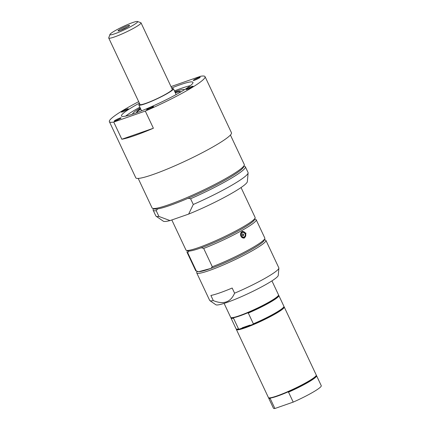 <?xml version="1.0" encoding="UTF-8"?>
<svg xmlns="http://www.w3.org/2000/svg" width="430" height="430" viewBox="0 0 430 430"><rect width="100%" height="100%" fill="white"/><g stroke="black" fill="none" stroke-linecap="round" stroke-linejoin="round"><path stroke-width="0.64" d="M242.165 327.816L249.841 325.139A24.827 2.806 154.8 0 1 242.165 327.816L242.289 328.079L239.413 329.079L238.564 328.977L233.495 318.211L234.027 317.625A26.053 2.946 154.8 0 1 231.485 317.791L230.985 317.614A26.434 2.988 154.8 0 1 230.684 317.378L224.1 303.387M249.841 325.139L249.964 325.402A24.827 2.806 154.8 0 1 242.289 328.079M175.327 92.772A24.204 2.736 154.8 0 1 180.482 91.95M136.826 112.493A24.204 2.736 154.8 0 1 140.744 109.043M171.941 88.569A19.108 2.161 154.8 0 1 173.424 88.731A19.108 2.161 154.8 0 1 163.9 95.401A19.108 2.161 154.8 0 1 145.06 103.829A19.108 2.161 154.8 0 1 138.842 105.001L141.459 110.564A19.108 2.161 -25.2 0 0 141.76 110.757M175.999 94.643A19.108 2.161 -25.2 0 0 176.042 94.288L173.424 88.731M271.937 280.876L278.522 294.867A26.434 2.988 154.8 0 1 278.511 295.249L278.328 295.749A26.053 2.946 154.8 0 1 247.449 312.943L248.298 313.051L253.367 323.817L252.84 324.397L249.964 325.402M125.684 116.095A39.495 4.461 154.8 0 1 127.301 114.869A39.495 4.461 154.8 0 1 131.322 112.187A39.495 4.461 154.8 0 1 136.455 109.118A39.495 4.461 154.8 0 1 139.874 107.199M174.456 90.923A39.495 4.461 154.8 0 1 190.361 85.656M132.596 114.138A28.665 3.241 154.8 0 1 140.239 107.973M174.822 91.697A28.665 3.241 154.8 0 1 184.448 89.736M137.036 112.574A24.204 2.736 154.8 0 1 136.659 112.327A24.204 2.736 154.8 0 1 140.556 108.639M175.139 92.364A24.204 2.736 154.8 0 1 180.46 91.714A24.204 2.736 154.8 0 1 180.412 92.16M138.842 105.001A19.108 2.161 154.8 0 1 139.664 103.759M137.455 21.5L140.809 22.683A17.834 2.016 154.8 0 1 141.013 22.844L172.274 89.273A17.834 2.016 154.8 0 1 163.384 95.498A17.834 2.016 154.8 0 1 145.797 103.367A17.834 2.016 154.8 0 1 139.997 104.463L108.736 38.028A17.834 2.016 154.8 0 1 108.742 37.776L109.972 34.432A15.287 1.725 154.8 0 1 118.298 28.939A15.287 1.725 154.8 0 1 132.655 22.575A15.287 1.725 154.8 0 1 137.455 21.5A15.287 1.725 154.8 0 1 130.704 26.595A15.287 1.725 154.8 0 1 114.939 33.712A15.287 1.725 154.8 0 1 109.972 34.432M141.013 22.844A17.834 2.016 154.8 0 1 132.123 29.068A17.834 2.016 154.8 0 1 114.536 36.932A17.834 2.016 154.8 0 1 108.736 38.028M127.49 25.821A6.369 0.72 -25.2 0 0 120.921 28.788A6.369 0.72 -25.2 0 0 118.105 30.912A6.369 0.72 -25.2 0 0 124.103 28.794A6.369 0.72 -25.2 0 0 129.559 25.526A6.369 0.72 -25.2 0 0 127.49 25.821M120.739 30.234A5.337 0.602 154.8 0 1 127.328 27.133A5.337 0.602 154.8 0 1 127.361 27.122M316.222 375.476L316.276 375.498A26.434 2.988 154.8 0 1 316.577 375.729L321.264 385.694A26.434 2.988 154.8 0 1 293.212 402.109L274.894 408.5A26.434 2.988 154.8 0 1 273.426 408.204L268.734 398.239A26.434 2.988 154.8 0 1 268.745 397.863L268.766 397.809M283.881 306.757L283.934 306.773A26.434 2.988 154.8 0 1 284.235 307.009L316.249 375.041A26.434 2.988 154.8 0 1 316.238 375.422L316.055 375.922A26.053 2.946 154.8 0 1 310.643 380.313A26.053 2.946 154.8 0 1 287.815 391.993L288.525 392.144L293.212 402.109M274.894 408.5L270.207 398.535L270.588 398.003A26.053 2.946 154.8 0 1 269.218 397.965L268.712 397.788A26.434 2.988 154.8 0 1 268.411 397.556L236.398 329.52A26.434 2.988 154.8 0 1 236.409 329.138L236.43 329.084M287.815 391.993A26.053 2.946 154.8 0 1 270.588 398.003M316.577 375.729A26.434 2.988 154.8 0 1 288.525 392.144M270.207 398.535A26.434 2.988 154.8 0 1 268.734 398.239M316.238 375.422A26.434 2.988 154.8 0 1 310.745 379.878A26.434 2.988 154.8 0 1 286.095 392.37A26.434 2.988 154.8 0 1 268.712 397.788M243.02 233.925A0.989 0.828 -105 0 1 242.622 235.774A0.989 0.828 -105 0 1 243.02 233.925M242.687 234.017A0.989 0.828 75 0 0 242.402 233.963M242.902 235.828A0.989 0.828 75 0 0 243.041 235.731A1.021 1.021 0 0 0 242.568 233.979M243.649 232.496A2.419 2.037 -105 0 1 245.159 235.532A2.419 2.037 -105 0 1 242.66 237.032A2.419 2.037 -105 0 1 241.149 233.99A2.419 2.037 -105 0 1 243.649 232.496M264.428 239.666L265.471 240.031A38.222 4.316 154.8 0 1 265.901 240.37L278.839 267.858A38.222 4.316 154.8 0 1 278.882 268.153A38.222 4.316 154.8 0 1 270.878 274.851A38.222 4.316 154.8 0 1 234.592 293.185L232.168 288.03A38.222 4.316 154.8 0 1 210.888 295.453L213.312 300.608A38.222 4.316 154.8 0 1 209.867 300.629A38.222 4.316 154.8 0 1 209.673 300.403L196.741 272.916A38.222 4.316 154.8 0 1 196.752 272.367L197.133 271.33M241.042 187.539L255.124 217.462A38.222 4.316 154.8 0 1 255.108 218.015A38.222 4.316 154.8 0 1 240.52 228.373A38.222 4.316 154.8 0 1 186.394 250.351A38.222 4.316 154.8 0 1 185.959 250.013L171.817 219.961M241.939 231.56A3.504 2.946 -105 0 1 242.552 231.646M244.197 237.758A3.504 2.946 -105 0 1 243.697 238.145M242.004 231.523L242.574 231.292L245.998 233.243L244.391 238.059L240.671 235.812L242.004 231.523M255.108 218.015L254.495 219.682A36.948 4.176 154.8 0 1 240.397 229.695A36.948 4.176 154.8 0 1 201.283 247.766L203.675 248.416L212.302 266.74L210.985 268.385A36.948 4.176 154.8 0 1 198.725 271.674L196.327 271.029L187.706 252.706L189.023 251.061A36.948 4.176 154.8 0 1 188.071 250.943L186.394 250.351M254.727 219.047L255.769 219.418A38.222 4.316 154.8 0 1 256.199 219.757L264.826 238.08A38.222 4.316 154.8 0 1 264.81 238.628L264.197 240.3A36.948 4.176 154.8 0 1 250.099 250.314A36.948 4.176 154.8 0 1 210.985 268.385L198.725 271.674A36.948 4.176 154.8 0 1 197.773 271.556L196.096 270.964A38.222 4.316 154.8 0 1 195.661 270.626L187.039 252.302A38.222 4.316 154.8 0 1 187.05 251.749L187.432 250.717M201.283 247.766A36.948 4.176 154.8 0 1 189.023 251.061M264.81 238.628A38.222 4.316 154.8 0 1 212.302 266.74M256.199 219.757A38.222 4.316 154.8 0 1 239.413 231.872A38.222 4.316 154.8 0 1 203.675 248.416M187.706 252.706A38.222 4.316 154.8 0 1 187.039 252.302M265.901 240.37A38.222 4.316 154.8 0 1 251.303 251.281A38.222 4.316 154.8 0 1 216.215 267.928A38.222 4.316 154.8 0 1 196.741 272.916M230.41 135.02L244.283 164.507A50.96 5.757 154.8 0 1 244.261 165.238L243.649 166.91A49.686 5.611 154.8 0 1 233.323 175.279A49.686 5.611 154.8 0 1 188.141 198.273L190.592 198.746L193.29 204.476L188.641 214.097L170.038 220.585L158.923 216.462L156.224 210.732L157.606 208.921A49.686 5.611 154.8 0 1 154.322 208.948L152.645 208.351A50.96 5.757 154.8 0 1 152.064 207.9L138.191 178.418M188.141 198.273A49.686 5.611 154.8 0 1 157.606 208.921M243.966 166.055L244.783 166.346A50.96 5.757 154.8 0 1 245.363 166.797L248.056 172.527A50.96 5.757 154.8 0 1 248.121 172.914L247.352 181.632A46.547 5.257 154.8 0 1 188.641 214.097M170.038 220.585A46.547 5.257 154.8 0 1 163.303 221.181L156.095 216.215A50.96 5.757 154.8 0 1 155.837 215.919L153.144 210.195A50.96 5.757 154.8 0 1 153.161 209.458L153.462 208.641M248.121 172.914A50.96 5.757 154.8 0 1 193.29 204.476M158.923 216.462A50.96 5.757 154.8 0 1 156.095 216.215M245.363 166.797A50.96 5.757 154.8 0 1 190.592 198.746M244.261 165.238A50.96 5.757 154.8 0 1 233.667 173.827A50.96 5.757 154.8 0 1 186.147 197.907A50.96 5.757 154.8 0 1 152.645 208.351M156.224 210.732A50.96 5.757 154.8 0 1 153.144 210.195M234.592 293.185C230.63 302.317 223.535 304.789 213.312 300.608M278.882 268.153L278.248 275.415A34.54 3.902 154.8 0 1 271.013 281.467A34.54 3.902 154.8 0 1 238.075 298.103A34.54 3.902 154.8 0 1 215.871 304.768L209.867 300.629M233.495 318.211A26.434 2.988 154.8 0 1 231.007 318.066A26.434 2.988 154.8 0 1 231.017 317.684L231.039 317.63M238.564 328.977A26.434 2.988 154.8 0 1 236.376 329.068A26.434 2.988 154.8 0 1 236.075 328.832L231.007 318.066M278.495 295.302L278.549 295.319A26.434 2.988 154.8 0 1 278.844 295.555L283.913 306.321A26.434 2.988 154.8 0 1 283.902 306.703L283.719 307.203A26.053 2.946 154.8 0 1 252.84 324.397A26.053 2.946 154.8 0 1 239.413 329.079A26.053 2.946 154.8 0 1 236.876 329.246L236.376 329.068M247.449 312.943A26.053 2.946 154.8 0 1 234.027 317.625M278.511 295.249A26.434 2.988 154.8 0 1 264.106 304.746A26.434 2.988 154.8 0 1 239.284 315.754A26.434 2.988 154.8 0 1 230.985 317.614M278.844 295.555A26.434 2.988 154.8 0 1 248.298 313.051M283.902 306.703A26.434 2.988 154.8 0 1 253.367 323.817M284.235 307.009A26.434 2.988 154.8 0 1 271.056 316.233A26.434 2.988 154.8 0 1 244.998 327.896A26.434 2.988 154.8 0 1 236.398 329.52M171.656 87.962A39.495 4.461 154.8 0 1 192.946 82.34A39.495 4.461 154.8 0 1 184.723 89.564A39.495 4.461 154.8 0 1 145.942 109.053A39.495 4.461 154.8 0 1 121.48 115.971A39.495 4.461 154.8 0 1 129.704 108.752A39.495 4.461 154.8 0 1 139.379 103.152M116.315 120.545A3.134 0.355 154.8 0 1 116.992 120.185A3.134 0.355 154.8 0 1 119.373 119.11M116.482 119.583A3.822 0.43 -25.2 0 0 114.267 121.136A3.822 0.43 -25.2 0 0 117.863 119.868A3.822 0.43 -25.2 0 0 121.136 117.906A3.822 0.43 -25.2 0 0 116.482 119.583M123.458 111.52A3.134 0.355 154.8 0 1 126.517 110.085M127.038 109.059A3.822 0.43 -25.2 0 0 123.098 110.838A3.822 0.43 -25.2 0 0 121.41 112.112A3.822 0.43 -25.2 0 0 125.006 110.843A3.822 0.43 -25.2 0 0 128.28 108.881A3.822 0.43 -25.2 0 0 127.038 109.059M148.705 109.252A3.134 0.355 154.8 0 1 151.763 107.812M146.657 109.682A3.822 0.43 -25.2 0 0 146.651 109.844A3.822 0.43 -25.2 0 0 150.253 108.57A3.822 0.43 -25.2 0 0 153.526 106.608A3.822 0.43 -25.2 0 0 150.468 107.521A3.822 0.43 -25.2 0 0 146.657 109.682M188.238 88.929A3.134 0.355 154.8 0 1 191.296 87.494M187.389 89.252A3.822 0.43 -25.2 0 0 190.974 87.661A3.822 0.43 -25.2 0 0 193.059 86.29A3.822 0.43 -25.2 0 0 189.42 87.473A3.822 0.43 -25.2 0 0 186.185 89.521A3.822 0.43 -25.2 0 0 187.389 89.252M195.381 79.905A3.134 0.355 154.8 0 1 196.058 79.545A3.134 0.355 154.8 0 1 198.44 78.47M113.751 122.066L145.297 111.064L153.386 128.242A52.868 5.972 154.8 0 1 121.835 139.245L113.751 122.066A52.868 5.972 154.8 0 1 109.376 121.669A52.868 5.972 154.8 0 1 138.68 101.663M171.011 86.597L200.676 76.25A52.868 5.972 154.8 0 1 205.051 76.647A52.868 5.972 154.8 0 1 194.037 86.312A52.868 5.972 154.8 0 1 145.297 111.064M197.945 78.728A3.822 0.43 -25.2 0 0 200.203 77.266A3.822 0.43 -25.2 0 0 196.564 78.448A3.822 0.43 -25.2 0 0 193.333 80.501A3.822 0.43 -25.2 0 0 197.945 78.728M205.051 76.647L231.464 132.768A52.868 5.972 154.8 0 1 220.45 142.438A52.868 5.972 154.8 0 1 168.533 168.528A52.868 5.972 154.8 0 1 135.783 177.789L109.376 121.669M153.386 128.242L121.835 139.245M242.531 237.629A3.058 2.569 -105 0 1 240.623 233.786A3.058 2.569 -105 0 1 243.778 231.894A3.058 2.569 -105 0 1 245.686 235.737A3.058 2.569 -105 0 1 242.531 237.629M240.768 232.909A3.187 2.677 -105 0 1 242.262 231.705A3.187 2.677 -105 0 1 243.735 231.797A3.187 2.677 -105 0 1 245.799 234.947A3.187 2.677 -105 0 1 243.912 237.854A3.187 2.677 -105 0 1 242.439 237.763A3.187 2.677 -105 0 1 241.66 237.306M243.1 238.075L243.912 237.854L245.788 235.527C245.326 232.431 244.149 231.157 242.262 231.705L241.472 231.915"/></g></svg>
